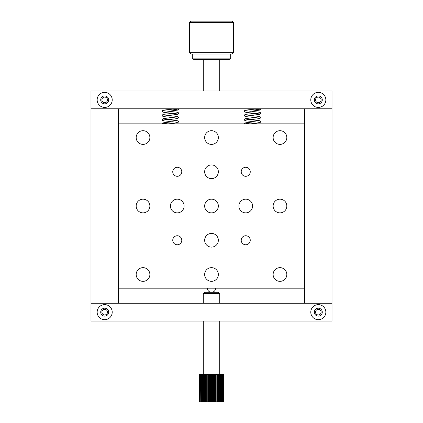 <?xml version="1.0" encoding="UTF-8"?>
<svg xmlns="http://www.w3.org/2000/svg" width="423" height="423" viewBox="0 0 423 423"><rect width="100%" height="100%" fill="white"/><g stroke="black" fill="none" stroke-linecap="round" stroke-linejoin="round"><path stroke-width="0.63" d="M318.313 97.084A2.808 2.808 0 0 0 315.51 99.891A2.808 2.808 0 0 0 318.313 102.699A2.808 2.808 0 0 0 321.12 99.891A2.808 2.808 0 0 0 318.313 97.084M104.687 309.345A2.808 2.808 0 0 0 101.88 312.153A2.808 2.808 0 0 0 104.687 314.961A2.808 2.808 0 0 0 107.49 312.153A2.808 2.808 0 0 0 104.687 309.345M318.313 309.345A2.808 2.808 0 0 0 315.51 312.153A2.808 2.808 0 0 0 318.313 314.961A2.808 2.808 0 0 0 321.12 312.153A2.808 2.808 0 0 0 318.313 309.345M104.687 97.084A2.808 2.808 0 0 0 101.88 99.891A2.808 2.808 0 0 0 104.687 102.699A2.808 2.808 0 0 0 107.49 99.891A2.808 2.808 0 0 0 104.687 97.084M118.377 288.19L118.377 303.254L90.993 303.254L332.007 303.254L332.007 108.796L90.993 108.796L90.993 90.993L332.007 90.993L332.007 108.796L304.623 108.796L304.623 123.854L118.377 123.854L118.377 108.796L90.993 108.796L90.993 321.052L332.007 321.052L332.007 303.254L304.623 303.254L304.623 288.19L118.377 288.19L118.377 123.854M250.252 171.786A4.521 4.521 0 0 0 245.737 167.27A4.521 4.521 0 0 0 241.216 171.786A4.521 4.521 0 0 0 245.737 176.306A4.521 4.521 0 0 0 250.252 171.786M181.784 171.786A4.521 4.521 0 0 0 177.263 167.27A4.521 4.521 0 0 0 172.748 171.786A4.521 4.521 0 0 0 177.263 176.306A4.521 4.521 0 0 0 181.784 171.786M181.784 240.259A4.521 4.521 0 0 0 177.263 235.738A4.521 4.521 0 0 0 172.748 240.259A4.521 4.521 0 0 0 177.263 244.78A4.521 4.521 0 0 0 181.784 240.259M250.252 240.259A4.521 4.521 0 0 0 245.737 235.738A4.521 4.521 0 0 0 241.216 240.259A4.521 4.521 0 0 0 245.737 244.78A4.521 4.521 0 0 0 250.252 240.259M204.653 206.022A6.847 6.847 0 0 1 211.5 199.175A6.847 6.847 0 0 1 218.347 206.022A6.847 6.847 0 0 1 211.5 212.869A6.847 6.847 0 0 1 204.653 206.022M170.416 206.022A6.847 6.847 0 0 1 177.263 199.175A6.847 6.847 0 0 1 184.111 206.022A6.847 6.847 0 0 1 177.263 212.869A6.847 6.847 0 0 1 170.416 206.022M136.18 206.022A6.847 6.847 0 0 1 143.027 199.175A6.847 6.847 0 0 1 149.874 206.022A6.847 6.847 0 0 1 143.027 212.869A6.847 6.847 0 0 1 136.18 206.022M204.653 171.786A6.847 6.847 0 0 1 211.5 164.938A6.847 6.847 0 0 1 218.347 171.786A6.847 6.847 0 0 1 211.5 178.633A6.847 6.847 0 0 1 204.653 171.786M204.653 137.549A6.847 6.847 0 0 1 211.5 130.702A6.847 6.847 0 0 1 218.347 137.549A6.847 6.847 0 0 1 211.5 144.396A6.847 6.847 0 0 1 204.653 137.549M204.653 274.495A6.847 6.847 0 0 1 211.5 267.648A6.847 6.847 0 0 1 218.347 274.495A6.847 6.847 0 0 1 211.5 281.343A6.847 6.847 0 0 1 204.653 274.495M204.653 240.259A6.847 6.847 0 0 1 211.5 233.411A6.847 6.847 0 0 1 218.347 240.259A6.847 6.847 0 0 1 211.5 247.106A6.847 6.847 0 0 1 204.653 240.259M273.126 206.022A6.847 6.847 0 0 1 279.973 199.175A6.847 6.847 0 0 1 286.82 206.022A6.847 6.847 0 0 1 279.973 212.869A6.847 6.847 0 0 1 273.126 206.022M136.18 137.549A6.847 6.847 0 0 1 143.027 130.702A6.847 6.847 0 0 1 149.874 137.549A6.847 6.847 0 0 1 143.027 144.396A6.847 6.847 0 0 1 136.18 137.549M238.889 206.022A6.847 6.847 0 0 1 245.737 199.175A6.847 6.847 0 0 1 252.584 206.022A6.847 6.847 0 0 1 245.737 212.869A6.847 6.847 0 0 1 238.889 206.022M273.126 137.549A6.847 6.847 0 0 1 279.973 130.702A6.847 6.847 0 0 1 286.82 137.549A6.847 6.847 0 0 1 279.973 144.396A6.847 6.847 0 0 1 273.126 137.549M273.126 274.495A6.847 6.847 0 0 1 279.973 267.648A6.847 6.847 0 0 1 286.82 274.495A6.847 6.847 0 0 1 279.973 281.343A6.847 6.847 0 0 1 273.126 274.495M136.18 274.495A6.847 6.847 0 0 1 143.027 267.648A6.847 6.847 0 0 1 149.874 274.495A6.847 6.847 0 0 1 143.027 281.343A6.847 6.847 0 0 1 136.18 274.495M304.623 288.19L304.623 123.854M104.687 92.362A7.529 7.529 0 0 0 97.153 99.891A7.529 7.529 0 0 0 104.687 107.426A7.529 7.529 0 0 0 112.217 99.891A7.529 7.529 0 0 0 104.687 92.362M104.687 95.921A3.971 3.971 0 0 0 100.711 99.891A3.971 3.971 0 0 0 104.687 103.862A3.971 3.971 0 0 0 108.658 99.891A3.971 3.971 0 0 0 104.687 95.921M318.313 92.362A7.529 7.529 0 0 0 310.783 99.891A7.529 7.529 0 0 0 318.313 107.426A7.529 7.529 0 0 0 325.847 99.891A7.529 7.529 0 0 0 318.313 92.362M318.313 95.921A3.971 3.971 0 0 0 314.342 99.891A3.971 3.971 0 0 0 318.313 103.862A3.971 3.971 0 0 0 322.289 99.891A3.971 3.971 0 0 0 318.313 95.921M104.687 304.623A7.529 7.529 0 0 0 97.153 312.153A7.529 7.529 0 0 0 104.687 319.682A7.529 7.529 0 0 0 112.217 312.153A7.529 7.529 0 0 0 104.687 304.623M104.687 308.182A3.971 3.971 0 0 0 100.711 312.153A3.971 3.971 0 0 0 104.687 316.124A3.971 3.971 0 0 0 108.658 312.153A3.971 3.971 0 0 0 104.687 308.182M318.313 304.623A7.529 7.529 0 0 0 310.783 312.153A7.529 7.529 0 0 0 318.313 319.682A7.529 7.529 0 0 0 325.847 312.153A7.529 7.529 0 0 0 318.313 304.623M318.313 308.182A3.971 3.971 0 0 0 314.342 312.153A3.971 3.971 0 0 0 318.313 316.124A3.971 3.971 0 0 0 322.289 312.153A3.971 3.971 0 0 0 318.313 308.182M203.283 293.668L204.653 292.298L218.347 292.298L219.717 293.668L203.283 293.668L203.283 303.254M210.485 374.461L210.992 374.461L210.992 401.85L210.485 401.85L210.485 374.461L209.686 374.461L209.686 401.85L209.184 401.85L209.184 374.461L209.686 374.461M207.91 401.85L208.402 401.85L208.402 374.461L207.91 374.461L207.91 401.85L207.148 401.85L207.148 374.461L206.678 374.461L206.678 401.85L207.148 401.85M205.499 401.85L205.948 401.85L205.948 374.461L205.499 374.461L205.499 401.85L204.811 401.85L204.811 374.461L204.388 374.461L204.388 401.85L204.811 401.85M203.357 401.85L203.749 401.85L203.749 374.461L203.357 374.461L203.357 401.85L202.776 401.85L202.776 374.461L202.421 374.461L202.421 401.85L202.776 401.85M201.586 401.85L201.898 401.85L201.898 374.461L201.586 374.461L201.586 401.85L201.131 401.85L200.867 374.461L201.131 401.85M200.264 401.85L200.481 374.461L200.264 401.85L199.957 401.85L199.788 374.461L199.957 401.85M199.445 401.85L199.566 374.461L199.445 401.85L199.244 374.461L199.307 401.85M199.244 374.461L199.244 401.85M223.804 401.85L223.825 374.461L223.735 401.85M223.381 401.85L223.508 374.461L223.381 401.85L222.969 374.461L223.143 401.85M222.419 401.85L222.646 374.461L222.419 401.85L222.027 401.85L222.027 374.461L221.752 374.461L221.752 401.85L222.027 401.85M220.965 401.85L221.287 401.85L221.287 374.461L220.965 374.461L220.965 401.85L220.436 401.85L220.436 374.461L220.076 374.461L220.076 401.85L220.436 401.85M219.082 401.85L219.479 401.85L219.479 374.461L219.082 374.461L219.082 401.85L218.437 401.85L218.437 374.461L218.009 374.461L218.009 401.85L218.437 401.85M216.862 401.85L217.316 401.85L217.316 374.461L216.862 374.461L216.862 401.85L216.127 401.85L216.127 374.461L215.651 374.461L215.651 401.85L216.127 401.85M214.392 401.85L214.884 401.85L214.884 374.461L214.392 374.461L214.392 401.85L213.61 401.85L213.61 374.461L213.102 374.461L213.102 401.85L213.61 401.85M213.102 374.461L210.992 374.461M214.392 374.461L213.61 374.461M215.651 374.461L214.884 374.461M216.862 374.461L216.127 374.461M218.009 374.461L217.316 374.461M219.082 374.461L218.437 374.461M220.076 374.461L219.479 374.461M220.965 374.461L220.436 374.461M221.752 374.461L221.287 374.461M222.419 374.461L222.027 374.461M222.969 374.461L222.646 374.461M200.264 374.461L199.957 374.461M200.867 374.461L200.481 374.461M201.586 374.461L201.131 374.461M202.421 374.461L201.898 374.461M203.357 374.461L202.776 374.461M204.388 374.461L203.749 374.461M205.499 374.461L204.811 374.461M206.678 374.461L205.948 374.461M207.91 374.461L207.148 374.461M209.184 374.461L208.402 374.461M211.796 374.461L211.796 401.85L212.304 401.85L212.304 374.461M210.194 374.461L210.194 401.85L210.485 401.85M210.194 401.85L209.686 401.85M209.004 374.461L209.184 401.85M209.004 401.85L208.402 401.85M206.678 401.85L205.948 401.85M204.388 401.85L203.749 401.85M202.421 401.85L201.898 401.85M200.867 401.85L200.481 401.85M222.646 401.85L222.969 401.85M221.287 401.85L221.752 401.85M219.479 401.85L220.076 401.85M217.316 401.85L218.009 401.85M214.979 374.461L214.979 401.85L215.651 401.85M212.61 374.461L212.61 401.85L213.102 401.85M212.61 401.85L212.304 401.85M211.4 374.461L211.4 401.85L211.796 401.85M211.4 401.85L210.992 401.85M219.717 293.668L219.717 303.254M213.805 374.461L213.805 401.85M207.836 374.461L207.836 401.85M190.958 21.15L232.042 21.15L233.411 22.519L189.589 22.519L190.958 21.15M233.411 52.648L232.042 54.017L190.958 54.017L189.589 52.648L233.411 52.648L233.411 22.519M229.303 59.495L193.697 59.495L192.328 58.125L230.672 58.125L229.303 59.495M192.328 54.017L192.328 58.125M230.672 54.017L230.672 58.125M189.589 52.648L189.589 22.519M219.717 90.993L219.717 59.495M203.283 90.993L203.283 59.495M203.283 321.052L203.283 374.461M219.717 321.052L219.717 374.461M251.574 108.796L253.43 108.97M254.149 109.039L259.41 109.684M255.027 109.123L252.584 109.356M252.584 111L250.141 111.233M245.758 110.673L251.098 111.323M251.77 111.386L259.336 112.222L260.584 112.761L260.801 113.353L259.949 114.3L253.361 115.141M251.817 109.43L245.832 110.112L244.584 110.652L244.367 111.249L244.711 111.936L246.329 112.439L253.43 113.19M254.149 113.253L259.41 113.898M255.027 113.338L252.584 113.57M252.584 115.215L250.141 115.447M245.758 114.887L251.098 115.542M251.77 115.606L259.336 116.441L260.584 116.981L260.801 117.573L259.949 118.514L253.361 119.36M251.817 113.644L245.832 114.332L244.584 114.871L244.367 115.463L244.711 116.151L246.329 116.658L253.43 117.404M254.149 117.472L259.41 118.117M255.027 117.557L252.584 117.79M252.584 119.434L250.141 119.667M245.758 119.106L251.098 119.757M251.77 119.82L259.336 120.661L260.584 121.2L260.801 121.792L259.949 122.733L253.361 123.579M251.817 117.864L245.832 118.551L244.584 119.09L244.367 119.683L244.711 120.37L246.329 120.878L253.43 121.623M254.149 121.692L259.41 122.337M255.027 121.776L252.584 122.009M252.584 123.653L250.427 123.854M245.758 123.326L249.85 123.854M253.361 110.926L259.949 110.08L260.452 109.827L260.737 108.796M244.367 123.854L244.584 123.305L245.832 122.77L251.817 122.083M169.406 108.796L171.262 108.97M171.981 109.039L177.242 109.684M172.859 109.123L170.416 109.356M170.416 111L167.973 111.233M163.59 110.673L168.93 111.323M169.602 111.386L177.168 112.222L178.416 112.761L178.633 113.353L177.787 114.3L171.193 115.141M169.649 109.43L163.664 110.112L162.416 110.652L162.199 111.249L162.548 111.936L164.166 112.439L171.262 113.19M171.981 113.253L177.242 113.898M172.859 113.338L170.416 113.57M170.416 115.215L167.973 115.447M163.59 114.887L168.93 115.542M169.602 115.606L177.168 116.441L178.416 116.981L178.633 117.573L177.787 118.514L171.193 119.36M169.649 113.644L163.664 114.332L162.416 114.871L162.199 115.463L162.548 116.151L164.166 116.658L171.262 117.404M171.981 117.472L177.242 118.117M172.859 117.557L170.416 117.79M170.416 119.434L167.973 119.667M163.59 119.106L168.93 119.757M169.602 119.82L177.168 120.661L178.416 121.2L178.633 121.792L177.787 122.733L171.193 123.579M169.649 117.864L163.664 118.551L162.416 119.09L162.199 119.683L162.548 120.37L164.166 120.878L171.262 121.623M171.981 121.692L177.242 122.337M172.859 121.776L170.416 122.009M170.416 123.653L168.264 123.854M163.59 123.326L167.688 123.854M171.193 110.926L177.787 110.08L178.289 109.827L178.569 108.796M162.199 123.854L162.416 123.305L163.664 122.77L169.649 122.083M207.392 288.19A4.108 4.108 0 0 0 211.5 292.298A4.108 4.108 0 0 0 215.608 288.19"/></g></svg>
